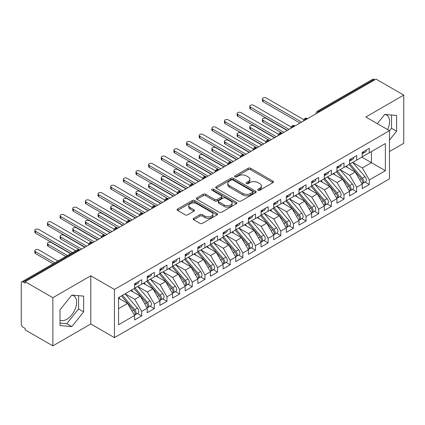 <?xml version="1.0" encoding="UTF-8"?>
<svg xmlns="http://www.w3.org/2000/svg" width="425" height="425" viewBox="0 0 425 425"><rect width="100%" height="100%" fill="white"/><g stroke="black" fill="none" stroke-linecap="round" stroke-linejoin="round"><path stroke-width="0.64" d="M258.055 190.219A1.227 0.712 0 0 0 259.792 190.219L272.983 182.607A1.753 1.015 0 0 0 273.493 181.889A1.753 1.015 0 0 0 272.983 181.172L250.638 168.273A1.753 1.015 0 0 0 248.157 168.273L234.972 175.886A1.227 0.712 0 0 0 234.611 176.391A1.227 0.712 0 0 0 234.972 176.89A1.227 0.712 0 0 0 236.709 176.89L238.414 175.902A5.615 3.241 0 0 1 246.357 175.902L248.221 176.981A5.615 3.241 0 0 1 249.863 179.27A5.615 3.241 0 0 1 248.221 181.565L246.516 182.553A1.227 0.712 0 0 0 246.155 183.053A1.227 0.712 0 0 0 246.516 183.552A1.227 0.712 0 0 0 248.253 183.552L249.958 182.569A5.615 3.241 0 0 1 257.901 182.569L259.765 183.643A5.615 3.241 0 0 1 261.407 185.938A5.615 3.241 0 0 1 259.765 188.232L258.055 189.215A1.227 0.712 0 0 0 257.699 189.715A1.227 0.712 0 0 0 258.055 190.219L258.055 189.215M60.005 320.11A13.951 8.054 120 0 0 66.773 319.303A13.951 8.054 120 0 0 75.884 307.015A13.951 8.054 120 0 0 73.743 295.837A13.951 8.054 120 0 0 71.719 295.205M384.673 114.522A13.951 8.054 -60 0 1 386.697 115.154A13.951 8.054 -60 0 1 387.584 129.577M193.673 218.291A1.753 1.015 0 0 0 193.157 219.008A1.753 1.015 0 0 0 193.673 219.725L199.941 223.343A1.753 1.015 0 0 0 202.422 223.343L217.069 214.885A1.753 1.015 0 0 0 217.579 214.168A1.753 1.015 0 0 0 217.069 213.451L194.724 200.558A1.753 1.015 0 0 0 192.243 200.558L177.597 209.01A1.753 1.015 0 0 0 177.087 209.727A1.753 1.015 0 0 0 177.597 210.444L185.167 214.816A1.753 1.015 0 0 0 187.653 214.816L193.917 211.198A1.753 1.015 0 0 0 194.432 210.481A1.753 1.015 0 0 0 193.917 209.764L190.166 207.597A4.696 2.709 0 0 1 188.79 205.679A4.696 2.709 0 0 1 191.691 203.177A4.696 2.709 0 0 1 196.807 203.761L211.512 212.256A4.696 2.709 0 0 1 212.888 214.168A4.696 2.709 0 0 1 209.987 216.676A4.696 2.709 0 0 1 204.871 216.086L202.422 214.673A1.753 1.015 0 0 0 199.941 214.673L193.673 218.291L193.673 219.725M389.459 151.544L403.75 143.294L403.75 95.11L376.056 79.124L25.171 281.706L25.171 283.167L23.147 281.998A2.683 1.551 -120 0 0 21.808 281.865A2.683 1.551 -120 0 0 21.25 283.092L21.25 323.978A2.683 1.551 -120 0 0 23.147 327.261L25.171 328.429L25.171 329.89L52.859 345.876L90.796 323.978L114.442 337.625L114.442 289.446L90.796 275.793L52.859 297.697L25.171 281.706M403.75 95.11L365.819 117.013L389.459 130.661L114.442 289.446M238.537 201.057A1.753 1.015 0 0 0 241.023 201.057L255.669 192.599A1.753 1.015 0 0 0 256.179 191.882A1.753 1.015 0 0 0 255.669 191.17L233.325 178.272A1.753 1.015 0 0 0 230.844 178.272L216.197 186.724A1.753 1.015 0 0 0 215.682 187.441A1.753 1.015 0 0 0 216.197 188.158L238.537 201.057M212.41 190.485A1.227 0.712 0 0 1 213.653 190.655L213.653 189.199L236.369 202.311A1.753 1.015 0 0 1 236.879 203.028A1.753 1.015 0 0 1 236.369 203.745L221.722 212.197A1.753 1.015 0 0 1 219.242 212.197L196.897 199.298L196.897 197.869A1.753 1.015 0 0 0 196.382 198.587A1.753 1.015 0 0 0 196.897 199.298M196.897 197.869L203.166 194.252A1.753 1.015 0 0 1 205.647 194.252L214.71 199.479A1.753 1.015 0 0 0 217.191 199.479L221.351 197.078A1.753 1.015 0 0 0 221.861 196.361A1.753 1.015 0 0 0 221.351 195.649L211.916 190.198A1.227 0.712 0 0 1 211.554 189.699A1.227 0.712 0 0 1 212.314 189.045A1.227 0.712 0 0 1 213.653 189.199M114.442 337.625L389.459 178.845L389.459 130.661M361.834 157.128L385.353 170.707L385.353 143.549L369.293 152.819L369.293 148.293L362.212 152.384L362.212 156.91L356.649 160.119L356.649 155.593L349.568 159.683L349.568 164.209L344.006 167.418L344.006 162.892L336.924 166.982L336.924 171.509L331.362 174.723L331.362 170.197L324.28 174.282L324.28 178.808L318.713 182.022L318.713 177.496L311.631 181.581L311.631 186.107L306.069 189.322L306.069 184.795L298.987 188.881L298.987 193.407L293.425 196.621L293.425 192.095L286.344 196.185L286.344 200.712L280.782 203.92L280.782 199.394L273.7 203.485L273.7 208.011L268.138 211.22L268.138 206.693L261.056 210.784L261.056 215.31L255.494 218.524L255.494 213.998L248.413 218.083L248.413 222.61L242.845 225.824L242.845 221.298L235.769 225.383L235.769 229.909L230.201 233.123L230.201 228.597L223.12 232.688L223.12 237.214L217.558 240.423L217.558 235.896L210.476 239.987L210.476 244.513L204.914 247.722L204.914 243.196L197.832 247.286L197.832 251.812L192.27 255.027L192.27 250.5L185.188 254.586L185.188 259.112L179.626 262.326L179.626 257.8L172.545 261.885L172.545 266.411L166.977 269.625L166.977 265.099L159.901 269.184L159.901 273.711L154.333 276.925L154.333 272.398L147.252 276.489L147.252 281.015L141.69 284.224L141.69 279.698L134.608 283.788L134.608 288.315L118.548 297.585L118.548 324.743L134.608 315.472L127.654 303.423L118.548 298.169M385.353 170.707L369.293 179.977L362.339 167.933L352.729 162.382M365.091 182.075L369.293 184.503L369.293 179.977M369.293 184.503L362.212 188.594L362.212 184.067L356.649 187.276L349.695 175.233L340.085 169.681L352.362 184.02L349.706 185.555A3.575 2.067 60 0 1 351.087 188.955A3.575 2.067 60 0 1 350.343 190.591A3.575 2.067 60 0 1 349.764 190.756M352.447 189.38L356.649 191.803L356.649 187.276M356.649 191.803L349.568 195.893L349.568 191.367L344.006 194.576L337.052 182.532L327.441 176.986L339.713 191.319L337.062 192.854A3.575 2.067 60 0 1 338.438 196.254A3.575 2.067 60 0 1 337.7 197.891A3.575 2.067 60 0 1 337.121 198.055M339.803 196.679L344.006 199.102L344.006 194.576M344.006 199.102L336.924 203.192L336.924 198.666L331.362 201.88L324.402 189.832L314.797 184.285M327.154 203.979L331.362 206.407L331.362 201.88M331.362 206.407L324.28 210.492L324.28 205.966L318.713 209.18L311.759 197.131L302.148 191.585M314.511 211.278L318.713 213.706L318.713 209.18M318.713 213.706L311.631 217.791L311.631 213.265L306.069 216.479L299.115 204.436L289.505 198.884M301.867 218.577L306.069 221.005L306.069 216.479M306.069 221.005L298.987 225.096L298.987 220.57L293.425 223.778L286.471 211.735L276.861 206.183M289.223 225.877L293.425 228.305L293.425 223.778M293.425 228.305L286.344 232.395L286.344 227.869L280.782 231.078L273.828 219.034L264.217 213.488M276.579 233.182L280.782 235.604L280.782 231.078M280.782 235.604L273.7 239.695L273.7 235.168L268.138 238.377L261.184 226.334L251.573 220.788M263.936 240.481L268.138 242.903L268.138 238.377M268.138 242.903L261.056 246.994L261.056 242.468L255.494 245.682L248.535 233.633L238.93 228.087M251.287 247.78L255.494 250.208L255.494 245.682M255.494 250.208L248.413 254.293L248.413 249.767L242.845 252.981L235.891 240.933L226.281 235.386M238.643 255.08L242.845 257.507L242.845 252.981M242.845 257.507L235.769 261.593L235.769 257.067L230.201 260.281L223.247 248.237L213.637 242.686M225.999 262.379L230.201 264.807L230.201 260.281M230.201 264.807L223.12 268.898L223.12 264.371L217.558 267.58L210.603 255.537L200.993 249.985M213.355 269.678L217.558 272.106L217.558 267.58M217.558 272.106L210.476 276.197L210.476 271.671L204.914 274.879L197.96 262.836L188.349 257.29M200.712 276.983L204.914 279.406L204.914 274.879M204.914 279.406L197.832 283.496L197.832 278.97L192.27 282.184L185.316 270.135L175.706 264.589M188.068 284.283L192.27 286.71L192.27 282.184M192.27 286.71L185.188 290.796L185.188 286.269L179.626 289.483L172.667 277.435L163.062 271.888M175.419 291.582L179.626 294.01L179.626 289.483M179.626 294.01L172.545 298.095L172.545 293.569L166.977 296.783L160.023 284.734L150.413 279.188M162.775 298.881L166.977 301.309L166.977 296.783M166.977 301.309L159.901 305.394L159.901 300.868L154.333 304.082L147.379 292.039L137.769 286.487M150.131 306.181L154.333 308.608L154.333 304.082M154.333 308.608L147.252 312.699L147.252 308.173L141.69 311.382L134.736 299.338L125.125 293.787M137.488 313.485L141.69 315.908L141.69 311.382M141.69 315.908L134.608 319.998L134.608 315.472M134.608 288.166L141.69 284.224M118.548 308.683L127.654 303.423M147.252 280.867L154.333 276.925M134.736 299.338L140.298 296.124L130.688 290.578M147.252 308.173L140.298 296.124M159.901 273.567L166.977 269.625M147.379 292.039L152.942 288.825L143.331 283.278M159.901 300.868L152.942 288.825M172.545 266.268L179.626 262.326M160.023 284.734L165.591 281.525L155.98 275.974M172.545 293.569L165.591 281.525M185.188 258.968L192.27 255.027M172.667 277.435L178.234 274.226L168.624 268.674M185.188 286.269L178.234 274.226M197.832 251.664L204.914 247.722M185.316 270.135L190.878 266.921L181.268 261.375M197.832 278.97L190.878 266.921M210.476 244.364L217.558 240.423M197.96 262.836L203.522 259.622L193.912 254.076M210.476 271.671L203.522 259.622M223.12 237.065L230.201 233.123M210.603 255.537L216.166 252.322L206.555 246.776M223.12 264.371L216.166 252.322M235.769 229.766L242.845 225.824M223.247 248.237L228.809 245.023L219.199 239.477M235.769 257.067L228.809 245.023M248.413 222.466L255.494 218.524M235.891 240.933L241.458 237.724L231.848 232.172M248.413 249.767L241.458 237.724M261.056 215.167L268.138 211.22M248.535 233.633L254.102 230.424L244.492 224.873M261.056 242.468L254.102 230.424M273.7 207.862L280.782 203.92M261.184 226.334L266.746 223.12L257.136 217.573M273.7 235.168L266.746 223.12M286.344 200.563L293.425 196.621M273.828 219.034L279.39 215.82L269.779 210.274M286.344 227.869L279.39 215.82M298.987 193.263L306.069 189.322M286.471 211.735L292.033 208.521L282.423 202.975M298.987 220.57L292.033 208.521M311.631 185.964L318.713 182.022M299.115 204.436L304.677 201.222L295.067 195.675M311.631 213.265L304.677 201.222M324.28 178.665L331.362 174.723M311.759 197.131L317.326 193.922L307.716 188.371M324.28 205.966L317.326 193.922M336.924 171.365L344.006 167.418M324.402 189.832L329.97 186.623L320.36 181.071M336.924 198.666L329.97 186.623M349.568 164.061L356.649 160.119M337.052 182.532L342.614 179.318L333.003 173.772M349.568 191.367L342.614 179.318M374.792 79.852L374.037 79.417L318.745 111.334L319.504 111.775M317.231 113.087A2.683 1.551 120 0 1 318.745 111.334A2.683 1.551 60 0 0 317.406 111.201L372.693 79.284A2.683 1.551 60 0 1 374.037 79.417M362.212 156.761L369.293 152.819M362.339 167.933L371.445 162.674L371.445 151.576L385.353 143.549M349.695 175.233L355.257 172.019L345.647 166.472M362.212 184.067L355.257 172.019M52.859 297.697L52.859 345.876M389.459 140.096L396.605 131.208L396.605 115.446L384.784 114.389L377.331 123.659M90.796 323.978L90.796 275.793M83.651 311.892L83.651 296.129L71.83 295.072L60.005 309.777L60.005 325.545L71.83 326.597L83.651 311.892L78.593 308.97L78.593 295.678M306.797 119.112L306.037 118.671A2.683 1.551 -120 0 0 304.698 118.538A2.683 1.551 -120 0 0 304.667 118.559L303.418 120.828A2.683 1.551 0 0 0 303.445 121.045M294.153 126.411L293.393 125.975A2.683 1.551 -120 0 0 292.055 125.843A2.683 1.551 -120 0 0 292.023 125.858L290.774 128.127A2.683 1.551 0 0 0 290.801 128.345M281.509 133.71L280.75 133.275A2.683 1.551 -120 0 0 279.406 133.142A2.683 1.551 -120 0 0 279.379 133.158L278.131 135.426A2.683 1.551 0 0 0 278.157 135.644M268.866 141.01L268.106 140.574A2.683 1.551 -120 0 0 266.762 140.441A2.683 1.551 -120 0 0 266.73 140.457L265.487 142.726A2.683 1.551 0 0 0 265.513 142.949M256.217 148.309L255.462 147.873A2.683 1.551 -120 0 0 254.118 147.741A2.683 1.551 -120 0 0 254.086 147.762L252.838 150.025A2.683 1.551 0 0 0 252.87 150.248M243.573 155.614L242.813 155.173A2.683 1.551 -120 0 0 241.474 155.04A2.683 1.551 -120 0 0 241.442 155.061L240.194 157.324A2.683 1.551 0 0 0 240.221 157.548M230.929 162.913L230.169 162.472A2.683 1.551 -120 0 0 228.831 162.339A2.683 1.551 -120 0 0 228.799 162.361L227.55 164.629A2.683 1.551 0 0 0 227.577 164.847M218.285 170.212L217.526 169.777A2.683 1.551 -120 0 0 216.187 169.644A2.683 1.551 -120 0 0 216.155 169.66L214.907 171.928A2.683 1.551 0 0 0 214.933 172.146M205.642 177.512L204.882 177.076A2.683 1.551 -120 0 0 203.538 176.943A2.683 1.551 -120 0 0 203.511 176.959L202.263 179.228A2.683 1.551 0 0 0 202.289 179.446M192.998 184.811L192.238 184.376A2.683 1.551 -120 0 0 190.894 184.243A2.683 1.551 -120 0 0 190.862 184.259L189.619 186.527A2.683 1.551 0 0 0 189.646 186.75M180.349 192.116L179.594 191.675A2.683 1.551 -120 0 0 178.25 191.542A2.683 1.551 -120 0 0 178.218 191.563L176.97 193.827A2.683 1.551 0 0 0 177.002 194.05M167.705 199.415L166.945 198.974A2.683 1.551 -120 0 0 165.607 198.842A2.683 1.551 -120 0 0 165.575 198.863L164.326 201.131A2.683 1.551 0 0 0 164.353 201.349M155.061 206.715L154.302 206.274A2.683 1.551 -120 0 0 152.963 206.141A2.683 1.551 -120 0 0 152.931 206.162L151.683 208.431A2.683 1.551 0 0 0 151.709 208.648M142.417 214.014L141.658 213.578A2.683 1.551 -120 0 0 140.319 213.446A2.683 1.551 -120 0 0 140.287 213.462L139.039 215.73A2.683 1.551 0 0 0 139.065 215.948M129.774 221.313L129.014 220.878A2.683 1.551 -120 0 0 127.675 220.745A2.683 1.551 -120 0 0 127.643 220.761L126.395 223.029A2.683 1.551 0 0 0 126.422 223.247M117.13 228.613L116.37 228.177A2.683 1.551 -120 0 0 115.026 228.044A2.683 1.551 -120 0 0 114.994 228.066L113.751 230.329A2.683 1.551 0 0 0 113.778 230.552M104.481 235.917L103.727 235.477A2.683 1.551 -120 0 0 102.382 235.344A2.683 1.551 -120 0 0 102.351 235.365L101.102 237.628A2.683 1.551 0 0 0 101.134 237.851M91.837 243.217L91.078 242.776A2.683 1.551 -120 0 0 89.739 242.643A2.683 1.551 -120 0 0 89.707 242.664L88.458 244.933A2.683 1.551 0 0 0 88.485 245.151M389.459 130.884L391.547 128.286L391.547 114.994M391.547 128.286L396.605 131.208M60.005 323.074L66.773 323.68L78.593 308.97M66.773 323.68L71.83 326.597M258.549 190.389L259.765 189.688A5.615 3.241 0 0 0 261.407 187.398L261.407 185.938M249.863 179.27L249.863 180.731A5.615 3.241 0 0 1 248.221 183.026L247.005 183.727M272.956 182.617L250.638 169.734A1.753 1.015 0 0 0 248.157 169.734L235.461 177.066M255.643 192.615L233.325 179.727A1.753 1.015 0 0 0 230.844 179.727L216.224 188.174M252.562 192.387A1.227 0.712 0 0 0 252.923 191.882A1.227 0.712 0 0 0 252.562 191.383L232.953 180.062A1.227 0.712 0 0 0 231.216 180.062L229.415 181.098A5.615 3.241 0 0 0 227.773 183.393A5.615 3.241 0 0 0 229.415 185.688L242.818 193.423A5.615 3.241 0 0 0 250.766 193.423L252.562 192.387L252.562 193.848A1.227 0.712 0 0 0 252.923 193.343L252.923 191.882M227.773 183.393L227.773 184.854A5.615 3.241 0 0 0 229.415 187.149L229.415 185.688M252.562 193.848L250.766 194.884A5.615 3.241 0 0 1 242.818 194.884L229.415 187.149M196.924 199.314L203.166 195.707L203.166 194.252M221.861 196.361L221.861 197.822A1.753 1.015 0 0 1 221.351 198.539L217.191 200.94A1.753 1.015 0 0 1 214.71 200.94L205.647 195.707A1.753 1.015 0 0 0 203.166 195.707M213.653 190.655L236.343 203.756M224.113 204.908A4.696 2.709 0 0 0 229.229 205.498A4.696 2.709 0 0 0 232.124 202.991A4.696 2.709 0 0 0 230.748 201.073L225.569 198.082A1.753 1.015 0 0 0 223.088 198.082L218.928 200.483A1.753 1.015 0 0 0 218.413 201.2A1.753 1.015 0 0 0 218.928 201.917L224.113 204.908L224.113 206.369A4.696 2.709 0 0 0 229.229 206.954A4.696 2.709 0 0 0 232.124 204.452L232.124 202.991M218.413 201.2L218.413 202.661A1.753 1.015 0 0 0 218.928 203.378L218.928 201.917M224.113 206.369L218.928 203.378M212.888 214.168L212.888 215.629A4.696 2.709 0 0 1 209.987 218.137A4.696 2.709 0 0 1 204.871 217.547L202.422 216.134A1.753 1.015 0 0 0 199.941 216.134L193.694 219.736M188.79 205.679L188.79 207.14A4.696 2.709 0 0 0 190.166 209.058L190.166 207.597M193.917 209.764L193.917 211.198L190.166 209.058M217.042 214.901L194.724 202.013A1.753 1.015 0 0 0 192.243 202.013L177.623 210.455M350.057 163.928L362.35 178.256A3.575 2.067 60 0 1 363.731 181.656A3.575 2.067 60 0 1 362.987 183.292L365.643 181.757A3.575 2.067 -120 0 0 366.387 180.12A3.575 2.067 -120 0 0 365.006 176.72L352.713 162.393M362.987 183.292A3.575 2.067 60 0 1 362.408 183.457M349.047 164.512L361.335 178.84A3.575 2.067 60 0 1 362.716 182.235A3.575 2.067 60 0 1 362.068 183.818M263.08 120.259L263.08 122.161A2.237 1.291 180 0 1 262.422 121.247L262.422 119.351A2.237 1.291 0 0 0 263.08 120.259L283.942 132.308M287.103 130.48L266.241 118.437A2.237 1.291 0 0 0 263.803 118.155A2.237 1.291 0 0 0 262.422 119.351M347.847 167.742L346.391 166.042M263.08 122.161L282.088 133.142A2.683 1.551 120 0 0 280.75 133.275A2.683 1.551 120 0 0 279.294 134.991M362.212 153.77A3.575 2.067 -120 0 0 362.716 152.309A3.575 2.067 -120 0 0 362.711 152.092M362.408 153.531A3.575 2.067 -120 0 0 362.987 153.367A3.575 2.067 -120 0 0 363.731 151.73A3.575 2.067 -120 0 0 363.72 151.507M366.377 149.977A3.575 2.067 60 0 1 366.387 150.195A3.575 2.067 60 0 1 365.643 151.831L362.987 153.367M303.705 119.622L266.241 97.994A2.237 1.291 -0 0 0 263.803 97.713A2.237 1.291 -0 0 0 262.422 98.908A2.237 1.291 -0 0 0 263.08 99.822L263.08 101.718A2.237 1.291 180 0 1 262.422 100.805L262.422 98.908M300.002 123.032L263.08 101.718M301.644 122.087L263.08 99.822M350.343 190.591L353 189.056A3.575 2.067 -120 0 0 353.738 187.42A3.575 2.067 -120 0 0 352.362 184.02M336.403 171.812L348.691 186.139A3.575 2.067 60 0 1 350.072 189.539A3.575 2.067 60 0 1 349.424 191.117M250.431 127.558L250.431 129.46A2.237 1.291 180 0 1 249.778 128.547L249.778 126.65A2.237 1.291 0 0 0 250.431 127.558L271.299 139.607M274.46 137.78L253.597 125.736A2.237 1.291 0 0 0 251.159 125.455A2.237 1.291 0 0 0 249.778 126.65M335.203 175.042L333.747 173.342M250.431 129.46L269.652 140.553M337.413 171.227L349.706 185.555M337.7 197.891L340.356 196.361A3.575 2.067 -120 0 0 341.094 194.719A3.575 2.067 -120 0 0 339.713 191.319M323.754 179.111L336.047 193.439A3.575 2.067 60 0 1 337.429 196.839A3.575 2.067 60 0 1 336.781 198.417M237.788 134.863L237.788 136.76A2.237 1.291 180 0 1 237.134 135.846L237.134 133.949A2.237 1.291 0 0 0 237.788 134.863L258.655 146.907M261.816 145.079L240.948 133.036A2.237 1.291 0 0 0 238.515 132.754A2.237 1.291 0 0 0 237.134 133.949M322.559 182.341L321.103 180.641M237.788 136.76L257.008 147.857M324.769 178.527L337.062 192.854M312.125 185.826L324.413 200.154A3.575 2.067 60 0 1 325.794 203.554A3.575 2.067 60 0 1 325.056 205.19L327.712 203.66A3.575 2.067 -120 0 0 328.451 202.024A3.575 2.067 -120 0 0 327.069 198.624L314.776 184.296M325.056 205.19A3.575 2.067 60 0 1 324.477 205.355M311.111 186.41L323.404 200.738A3.575 2.067 60 0 1 324.785 204.138A3.575 2.067 60 0 1 324.137 205.716M225.144 142.163L225.144 144.059A2.237 1.291 180 0 1 224.49 143.145L224.49 141.249A2.237 1.291 0 0 0 225.144 142.163L246.006 154.206M249.167 152.384L228.305 140.335A2.237 1.291 0 0 0 225.872 140.059A2.237 1.291 0 0 0 224.49 141.249M309.915 189.64L308.454 187.946M225.144 144.059L244.364 155.157M299.476 193.125L311.769 207.453A3.575 2.067 60 0 1 313.151 210.853A3.575 2.067 60 0 1 312.412 212.489L315.068 210.959A3.575 2.067 -120 0 0 315.807 209.323A3.575 2.067 -120 0 0 314.426 205.923L302.132 191.595M312.412 212.489A3.575 2.067 60 0 1 311.833 212.659M298.467 193.71L310.76 208.038A3.575 2.067 60 0 1 312.141 211.438A3.575 2.067 60 0 1 311.488 213.015M212.5 149.462L212.5 151.358A2.237 1.291 180 0 1 211.847 150.45L211.847 148.548A2.237 1.291 0 0 0 212.5 149.462L233.362 161.505M236.523 159.683L215.661 147.634A2.237 1.291 0 0 0 213.228 147.358A2.237 1.291 0 0 0 211.847 148.548M297.272 196.945L295.811 195.245M212.5 151.358L231.721 162.456M349.568 161.07A3.575 2.067 -120 0 0 350.072 159.614A3.575 2.067 -120 0 0 350.067 159.396M349.764 160.831A3.575 2.067 -120 0 0 350.343 160.666A3.575 2.067 -120 0 0 351.087 159.03A3.575 2.067 -120 0 0 351.077 158.812M353.733 157.277A3.575 2.067 60 0 1 353.738 157.494A3.575 2.067 60 0 1 353 159.131L350.343 160.666M291.056 126.926L253.597 105.294A2.237 1.291 -0 0 0 251.159 105.017A2.237 1.291 -0 0 0 249.778 106.207A2.237 1.291 -0 0 0 250.431 107.121L250.431 109.018A2.237 1.291 180 0 1 249.778 108.104L249.778 106.207M287.358 130.337L250.431 109.018M289 129.386L250.431 107.121M336.924 168.374A3.575 2.067 -120 0 0 337.429 166.913A3.575 2.067 -120 0 0 337.423 166.696M337.121 168.13A3.575 2.067 -120 0 0 337.7 167.965A3.575 2.067 -120 0 0 338.438 166.329A3.575 2.067 -120 0 0 338.433 166.111M341.089 164.576A3.575 2.067 60 0 1 341.094 164.794A3.575 2.067 60 0 1 340.356 166.435L337.7 167.965M278.412 134.226L240.948 112.593A2.237 1.291 -0 0 0 238.515 112.317A2.237 1.291 -0 0 0 237.134 113.507A2.237 1.291 -0 0 0 237.788 114.421L237.788 116.317A2.237 1.291 180 0 1 237.134 115.403L237.134 113.507M274.709 137.636L237.788 116.317M276.356 136.685L237.788 114.421M324.28 175.674A3.575 2.067 -120 0 0 324.785 174.213A3.575 2.067 -120 0 0 324.78 173.995M324.477 175.429A3.575 2.067 -120 0 0 325.056 175.265A3.575 2.067 -120 0 0 325.794 173.628A3.575 2.067 -120 0 0 325.789 173.411M328.445 171.875A3.575 2.067 60 0 1 328.451 172.093A3.575 2.067 60 0 1 327.712 173.735L325.056 175.265M265.768 141.525L228.305 119.898A2.237 1.291 -0 0 0 225.872 119.616A2.237 1.291 -0 0 0 224.49 120.806A2.237 1.291 -0 0 0 225.144 121.72L225.144 123.617A2.237 1.291 180 0 1 224.49 122.708L224.49 120.806M262.066 144.936L225.144 123.617M263.712 143.985L225.144 121.72M311.631 182.973A3.575 2.067 -120 0 0 312.141 181.512A3.575 2.067 -120 0 0 312.131 181.294M311.833 182.734A3.575 2.067 -120 0 0 312.412 182.564A3.575 2.067 -120 0 0 313.151 180.928A3.575 2.067 -120 0 0 313.145 180.71M315.802 179.18A3.575 2.067 60 0 1 315.807 179.398A3.575 2.067 60 0 1 315.068 181.034L312.412 182.564M253.125 148.824L215.661 127.197A2.237 1.291 -0 0 0 213.228 126.916A2.237 1.291 -0 0 0 211.847 128.106A2.237 1.291 -0 0 0 212.5 129.019L212.5 130.921A2.237 1.291 180 0 1 211.847 130.007L211.847 128.106M249.422 152.235L212.5 130.921M251.063 151.284L212.5 129.019M286.832 200.425L299.126 214.758A3.575 2.067 60 0 1 300.507 218.153A3.575 2.067 60 0 1 299.768 219.794L302.419 218.259A3.575 2.067 -120 0 0 303.163 216.623A3.575 2.067 -120 0 0 301.782 213.222L289.489 198.895M299.768 219.794A3.575 2.067 60 0 1 299.189 219.959M285.823 201.009L298.116 215.342A3.575 2.067 60 0 1 299.498 218.737A3.575 2.067 60 0 1 298.844 220.32M199.856 156.761L199.856 158.658A2.237 1.291 180 0 1 199.203 157.749L199.203 155.847A2.237 1.291 0 0 0 199.856 156.761L220.718 168.81M223.879 166.982L203.017 154.939A2.237 1.291 0 0 0 200.579 154.657A2.237 1.291 0 0 0 199.203 155.847M284.623 204.244L283.167 202.544M199.856 158.658L219.077 169.756M298.987 190.273A3.575 2.067 -120 0 0 299.498 188.812A3.575 2.067 -120 0 0 299.487 188.594M299.189 190.033A3.575 2.067 -120 0 0 299.768 189.869A3.575 2.067 -120 0 0 300.507 188.227A3.575 2.067 -120 0 0 300.502 188.009M303.158 186.479A3.575 2.067 60 0 1 303.163 186.697A3.575 2.067 60 0 1 302.419 188.333L299.768 189.869M240.481 156.124L203.017 134.497A2.237 1.291 -0 0 0 200.579 134.215A2.237 1.291 -0 0 0 199.203 135.41A2.237 1.291 -0 0 0 199.856 136.319L199.856 138.221A2.237 1.291 180 0 1 199.203 137.307L199.203 135.41M236.778 159.534L199.856 138.221M238.42 158.589L199.856 136.319M274.189 207.729L286.482 222.057A3.575 2.067 60 0 1 287.863 225.457A3.575 2.067 60 0 1 287.119 227.093L289.776 225.558A3.575 2.067 -120 0 0 290.519 223.922A3.575 2.067 -120 0 0 289.138 220.522L276.845 206.194M287.119 227.093A3.575 2.067 60 0 1 286.54 227.258M273.179 208.314L285.467 222.642A3.575 2.067 60 0 1 286.848 226.042A3.575 2.067 60 0 1 286.2 227.619M187.212 164.061L187.212 165.962A2.237 1.291 180 0 1 186.554 165.049L186.554 163.152A2.237 1.291 0 0 0 187.212 164.061L208.075 176.109M211.236 174.282L190.373 162.238A2.237 1.291 0 0 0 187.935 161.957A2.237 1.291 0 0 0 186.554 163.152M271.979 211.544L270.523 209.844M187.212 165.962L206.221 176.943A2.683 1.551 120 0 0 204.882 177.076A2.683 1.551 120 0 0 203.426 178.792M261.545 215.029L273.838 229.357A3.575 2.067 60 0 1 275.219 232.757A3.575 2.067 60 0 1 274.476 234.393L277.132 232.857A3.575 2.067 -120 0 0 277.87 231.221A3.575 2.067 -120 0 0 276.494 227.821L264.201 213.493M274.476 234.393A3.575 2.067 60 0 1 273.897 234.558M260.536 215.613L272.823 229.941A3.575 2.067 60 0 1 274.205 233.341A3.575 2.067 60 0 1 273.557 234.919M174.569 171.365L174.569 173.262A2.237 1.291 180 0 1 173.91 172.348L173.91 170.452A2.237 1.291 0 0 0 174.569 171.365L195.431 183.409M198.592 181.581L177.73 169.538A2.237 1.291 0 0 0 175.291 169.256A2.237 1.291 0 0 0 173.91 170.452M259.335 218.843L257.879 217.143M174.569 173.262L193.577 184.243A2.683 1.551 120 0 0 192.238 184.376A2.683 1.551 120 0 0 190.782 186.092M248.901 222.328L261.194 236.656A3.575 2.067 60 0 1 262.57 240.056A3.575 2.067 60 0 1 261.832 241.692L264.488 240.162A3.575 2.067 -120 0 0 265.227 238.521A3.575 2.067 -120 0 0 263.845 235.126L251.558 220.793M261.832 241.692A3.575 2.067 60 0 1 261.253 241.857M247.887 222.913L260.18 237.24A3.575 2.067 60 0 1 261.561 240.64A3.575 2.067 60 0 1 260.913 242.218M161.92 178.665L161.92 180.561A2.237 1.291 180 0 1 161.266 179.648L161.266 177.751A2.237 1.291 0 0 0 161.92 178.665L182.787 190.708M185.948 188.886L165.081 176.837A2.237 1.291 0 0 0 162.648 176.561A2.237 1.291 0 0 0 161.266 177.751M246.691 226.143L245.236 224.448M161.92 180.561L180.933 191.542A2.683 1.551 120 0 0 179.594 191.675A2.683 1.551 120 0 0 178.139 193.391M286.344 197.572A3.575 2.067 -120 0 0 286.848 196.116A3.575 2.067 -120 0 0 286.843 195.893M286.54 197.333A3.575 2.067 -120 0 0 287.119 197.168A3.575 2.067 -120 0 0 287.863 195.532A3.575 2.067 -120 0 0 287.858 195.314M290.509 193.779A3.575 2.067 60 0 1 290.519 193.997A3.575 2.067 60 0 1 289.776 195.633L287.119 197.168M227.837 163.423L190.373 141.796A2.237 1.291 -0 0 0 187.935 141.514A2.237 1.291 -0 0 0 186.554 142.71A2.237 1.291 -0 0 0 187.212 143.623L187.212 145.52A2.237 1.291 180 0 1 186.554 144.606L186.554 142.71M224.134 166.834L187.212 145.52M225.776 165.888L187.212 143.623M273.7 204.877A3.575 2.067 -120 0 0 274.205 203.416A3.575 2.067 -120 0 0 274.199 203.198M273.897 204.632A3.575 2.067 -120 0 0 274.476 204.468A3.575 2.067 -120 0 0 275.219 202.831A3.575 2.067 -120 0 0 275.209 202.613M277.865 201.078A3.575 2.067 60 0 1 277.87 201.296A3.575 2.067 60 0 1 277.132 202.932L274.476 204.468M215.188 170.728L177.73 149.095A2.237 1.291 -0 0 0 175.291 148.819A2.237 1.291 -0 0 0 173.91 150.009A2.237 1.291 -0 0 0 174.569 150.923L174.569 152.819A2.237 1.291 180 0 1 173.91 151.906L173.91 150.009M211.491 174.138L174.569 152.819M213.132 173.188L174.569 150.923M261.056 212.176A3.575 2.067 -120 0 0 261.561 210.715A3.575 2.067 -120 0 0 261.556 210.497M261.253 211.932A3.575 2.067 -120 0 0 261.832 211.767A3.575 2.067 -120 0 0 262.57 210.131A3.575 2.067 -120 0 0 262.565 209.913M265.221 208.377A3.575 2.067 60 0 1 265.227 208.595A3.575 2.067 60 0 1 264.488 210.237L261.832 211.767M202.544 178.027L165.081 156.395A2.237 1.291 -0 0 0 162.648 156.118A2.237 1.291 -0 0 0 161.266 157.308A2.237 1.291 -0 0 0 161.92 158.222L161.92 160.119A2.237 1.291 180 0 1 161.266 159.205L161.266 157.308M198.842 181.438L161.92 160.119M200.488 180.487L161.92 158.222M236.258 229.627L248.545 243.955A3.575 2.067 60 0 1 249.927 247.355A3.575 2.067 60 0 1 249.188 248.992L251.844 247.462A3.575 2.067 -120 0 0 252.583 245.825A3.575 2.067 -120 0 0 251.202 242.425L238.908 228.097M249.188 248.992A3.575 2.067 60 0 1 248.609 249.156M235.243 230.212L247.536 244.54A3.575 2.067 60 0 1 248.917 247.94A3.575 2.067 60 0 1 248.269 249.518M149.276 185.964L149.276 187.861A2.237 1.291 180 0 1 148.623 186.947L148.623 185.05A2.237 1.291 0 0 0 149.276 185.964L170.138 198.008M173.299 196.185L152.437 184.137A2.237 1.291 0 0 0 150.004 183.86A2.237 1.291 0 0 0 148.623 185.05M234.048 233.442L232.587 231.747M149.276 187.861L168.289 198.842A2.683 1.551 120 0 0 166.945 198.974A2.683 1.551 120 0 0 165.495 200.69M248.413 219.475A3.575 2.067 -120 0 0 248.917 218.014A3.575 2.067 -120 0 0 248.912 217.797M248.609 219.231A3.575 2.067 -120 0 0 249.188 219.066A3.575 2.067 -120 0 0 249.927 217.43A3.575 2.067 -120 0 0 249.921 217.212M252.577 215.677A3.575 2.067 60 0 1 252.583 215.9A3.575 2.067 60 0 1 251.844 217.536L249.188 219.066M189.901 185.327L152.437 163.699A2.237 1.291 -0 0 0 150.004 163.418A2.237 1.291 -0 0 0 148.623 164.608A2.237 1.291 -0 0 0 149.276 165.522L149.276 167.418A2.237 1.291 180 0 1 148.623 166.51L148.623 164.608M186.198 188.737L149.276 167.418M187.845 187.786L149.276 165.522M223.608 236.927L235.902 251.255A3.575 2.067 60 0 1 237.283 254.655A3.575 2.067 60 0 1 236.544 256.291L239.201 254.761A3.575 2.067 -120 0 0 239.939 253.125A3.575 2.067 -120 0 0 238.558 249.725L226.265 235.397M236.544 256.291A3.575 2.067 60 0 1 235.965 256.461M222.599 237.511L234.892 251.839A3.575 2.067 60 0 1 236.273 255.239A3.575 2.067 60 0 1 235.62 256.817M136.632 193.263L136.632 195.16A2.237 1.291 180 0 1 135.979 194.252L135.979 192.35A2.237 1.291 0 0 0 136.632 193.263L157.494 205.307M160.655 203.485L139.793 191.441A2.237 1.291 0 0 0 137.36 191.16A2.237 1.291 0 0 0 135.979 192.35M221.404 240.747L219.943 239.047M136.632 195.16L155.646 206.141A2.683 1.551 120 0 0 154.302 206.274A2.683 1.551 120 0 0 152.846 207.99M235.769 226.775A3.575 2.067 -120 0 0 236.273 225.314A3.575 2.067 -120 0 0 236.263 225.096M235.965 226.536A3.575 2.067 -120 0 0 236.544 226.366A3.575 2.067 -120 0 0 237.283 224.729A3.575 2.067 -120 0 0 237.278 224.512M239.934 222.982A3.575 2.067 60 0 1 239.939 223.199A3.575 2.067 60 0 1 239.201 224.836L236.544 226.366M177.257 192.626L139.793 170.999A2.237 1.291 -0 0 0 137.36 170.717A2.237 1.291 -0 0 0 135.979 171.913A2.237 1.291 -0 0 0 136.632 172.821L136.632 174.723A2.237 1.291 180 0 1 135.979 173.809L135.979 171.913M173.554 196.037L136.632 174.723M175.196 195.091L136.632 172.821M210.965 244.232L223.258 258.559A3.575 2.067 60 0 1 224.639 261.954A3.575 2.067 60 0 1 223.901 263.596L226.552 262.06A3.575 2.067 -120 0 0 227.295 260.424A3.575 2.067 -120 0 0 225.914 257.024L213.621 242.696M223.901 263.596A3.575 2.067 60 0 1 223.322 263.76M209.955 244.811L222.248 259.144A3.575 2.067 60 0 1 223.63 262.538A3.575 2.067 60 0 1 222.976 264.122M123.988 200.563L123.988 202.465A2.237 1.291 180 0 1 123.335 201.551L123.335 199.649A2.237 1.291 0 0 0 123.988 200.563L144.851 212.612M148.012 210.784L127.149 198.741A2.237 1.291 0 0 0 124.711 198.459A2.237 1.291 0 0 0 123.335 199.649M208.755 248.046L207.299 246.346M123.988 202.465L143.002 213.446A2.683 1.551 120 0 0 141.658 213.578A2.683 1.551 120 0 0 140.202 215.294M223.12 234.074A3.575 2.067 -120 0 0 223.63 232.613A3.575 2.067 -120 0 0 223.619 232.395M223.322 233.835A3.575 2.067 -120 0 0 223.901 233.67A3.575 2.067 -120 0 0 224.639 232.029A3.575 2.067 -120 0 0 224.634 231.811M227.29 230.281A3.575 2.067 60 0 1 227.295 230.499A3.575 2.067 60 0 1 226.552 232.135L223.901 233.67M164.613 199.925L127.149 178.298A2.237 1.291 -0 0 0 124.711 178.017A2.237 1.291 -0 0 0 123.335 179.212A2.237 1.291 -0 0 0 123.988 180.12L123.988 182.022A2.237 1.291 180 0 1 123.335 181.108L123.335 179.212M160.91 203.336L123.988 182.022M162.552 202.39L123.988 180.12M198.321 251.531L210.614 265.859A3.575 2.067 60 0 1 211.995 269.259A3.575 2.067 60 0 1 211.252 270.895L213.908 269.36A3.575 2.067 -120 0 0 214.652 267.723A3.575 2.067 -120 0 0 213.27 264.323L200.977 249.996M211.252 270.895A3.575 2.067 60 0 1 210.673 271.06M197.312 252.115L209.599 266.443A3.575 2.067 60 0 1 210.981 269.843A3.575 2.067 60 0 1 210.333 271.421M111.345 207.862L111.345 209.764A2.237 1.291 180 0 1 110.686 208.85L110.686 206.954A2.237 1.291 0 0 0 111.345 207.862L132.207 219.911M135.368 218.083L114.506 206.04A2.237 1.291 0 0 0 112.067 205.758A2.237 1.291 0 0 0 110.686 206.954M196.111 255.345L194.655 253.645M111.345 209.764L130.353 220.745A2.683 1.551 120 0 0 129.014 220.878A2.683 1.551 120 0 0 127.558 222.594M210.476 241.373A3.575 2.067 -120 0 0 210.981 239.918A3.575 2.067 -120 0 0 210.975 239.695M210.673 241.134A3.575 2.067 -120 0 0 211.252 240.97A3.575 2.067 -120 0 0 211.995 239.333A3.575 2.067 -120 0 0 211.99 239.116M214.641 237.58A3.575 2.067 60 0 1 214.652 237.798A3.575 2.067 60 0 1 213.908 239.434L211.252 240.97M151.969 207.225L114.506 185.597A2.237 1.291 -0 0 0 112.067 185.316A2.237 1.291 -0 0 0 110.686 186.511A2.237 1.291 -0 0 0 111.345 187.425L111.345 189.322A2.237 1.291 180 0 1 110.686 188.408L110.686 186.511M148.267 210.641L111.345 189.322M149.908 209.69L111.345 187.425M185.677 258.83L197.97 273.158A3.575 2.067 60 0 1 199.352 276.558A3.575 2.067 60 0 1 198.608 278.194L201.264 276.659A3.575 2.067 -120 0 0 202.002 275.023A3.575 2.067 -120 0 0 200.627 271.623L188.333 257.295M198.608 278.194A3.575 2.067 60 0 1 198.029 278.359M184.668 259.415L196.956 273.743A3.575 2.067 60 0 1 198.337 277.142A3.575 2.067 60 0 1 197.689 278.72M98.701 215.167L98.701 217.063A2.237 1.291 180 0 1 98.042 216.15L98.042 214.253A2.237 1.291 0 0 0 98.701 215.167L119.563 227.21M122.724 225.383L101.862 213.339A2.237 1.291 0 0 0 99.423 213.058A2.237 1.291 0 0 0 98.042 214.253M183.467 262.645L182.012 260.945M98.701 217.063L117.709 228.044A2.683 1.551 120 0 0 116.37 228.177A2.683 1.551 120 0 0 114.915 229.893M197.832 248.678A3.575 2.067 -120 0 0 198.337 247.217A3.575 2.067 -120 0 0 198.332 246.999M198.029 248.434A3.575 2.067 -120 0 0 198.608 248.269A3.575 2.067 -120 0 0 199.352 246.633A3.575 2.067 -120 0 0 199.341 246.415M201.997 244.88A3.575 2.067 60 0 1 202.002 245.097A3.575 2.067 60 0 1 201.264 246.734L198.608 248.269M139.32 214.529L101.862 192.897A2.237 1.291 -0 0 0 99.423 192.621A2.237 1.291 -0 0 0 98.042 193.811A2.237 1.291 -0 0 0 98.701 194.724L98.701 196.621A2.237 1.291 180 0 1 98.042 195.707L98.042 193.811M135.623 217.94L98.701 196.621M137.264 216.989L98.701 194.724M173.033 266.13L185.327 280.457A3.575 2.067 60 0 1 186.702 283.858A3.575 2.067 60 0 1 185.964 285.494L188.62 283.964A3.575 2.067 -120 0 0 189.359 282.322A3.575 2.067 -120 0 0 187.977 278.928L175.69 264.594M185.964 285.494A3.575 2.067 60 0 1 185.385 285.658M172.019 266.714L184.312 281.042A3.575 2.067 60 0 1 185.693 284.442A3.575 2.067 60 0 1 185.045 286.02M86.052 222.466L86.052 224.363A2.237 1.291 180 0 1 85.398 223.449L85.398 221.553A2.237 1.291 0 0 0 86.052 222.466L106.919 234.51M110.08 232.688L89.213 220.639A2.237 1.291 0 0 0 86.78 220.363A2.237 1.291 0 0 0 85.398 221.553M170.823 269.944L169.368 268.249M86.052 224.363L105.065 235.344A2.683 1.551 120 0 0 103.727 235.477A2.683 1.551 120 0 0 102.271 237.192M185.188 255.977A3.575 2.067 -120 0 0 185.693 254.517A3.575 2.067 -120 0 0 185.688 254.299M185.385 255.733A3.575 2.067 -120 0 0 185.964 255.568A3.575 2.067 -120 0 0 186.702 253.932A3.575 2.067 -120 0 0 186.697 253.714M189.353 252.179A3.575 2.067 60 0 1 189.359 252.397A3.575 2.067 60 0 1 188.62 254.038L185.964 255.568M126.677 221.829L89.213 200.196A2.237 1.291 -0 0 0 86.78 199.92A2.237 1.291 -0 0 0 85.398 201.11A2.237 1.291 -0 0 0 86.052 202.024L86.052 203.92A2.237 1.291 180 0 1 85.398 203.012L85.398 201.11M122.974 225.239L86.052 203.92M124.621 224.288L86.052 202.024M160.39 273.429L172.678 287.757A3.575 2.067 60 0 1 174.059 291.157A3.575 2.067 60 0 1 173.32 292.793L175.977 291.263A3.575 2.067 -120 0 0 176.715 289.627A3.575 2.067 -120 0 0 175.334 286.227L163.041 271.899M173.32 292.793A3.575 2.067 60 0 1 172.741 292.963M159.375 274.013L171.668 288.341A3.575 2.067 60 0 1 173.049 291.741A3.575 2.067 60 0 1 172.401 293.319M73.408 229.766L73.408 231.662A2.237 1.291 180 0 1 72.755 230.748L72.755 228.852A2.237 1.291 0 0 0 73.408 229.766L94.27 241.809M97.431 239.987L76.569 227.938A2.237 1.291 0 0 0 74.136 227.662A2.237 1.291 0 0 0 72.755 228.852M158.18 277.249L156.719 275.549M73.408 231.662L92.422 242.643A2.683 1.551 120 0 0 91.078 242.776A2.683 1.551 120 0 0 89.627 244.492M172.545 263.277A3.575 2.067 -120 0 0 173.049 261.816A3.575 2.067 -120 0 0 173.044 261.598M172.741 263.038A3.575 2.067 -120 0 0 173.32 262.868A3.575 2.067 -120 0 0 174.059 261.232A3.575 2.067 -120 0 0 174.053 261.014M176.71 259.484A3.575 2.067 60 0 1 176.715 259.702A3.575 2.067 60 0 1 175.977 261.338L173.32 262.868M114.033 229.128L76.569 207.501A2.237 1.291 -0 0 0 74.136 207.219A2.237 1.291 -0 0 0 72.755 208.409A2.237 1.291 -0 0 0 73.408 209.323L73.408 211.22A2.237 1.291 180 0 1 72.755 210.311L72.755 208.409M110.33 232.539L73.408 211.22M111.977 231.588L73.408 209.323M147.741 280.728L160.034 295.062A3.575 2.067 60 0 1 161.415 298.456A3.575 2.067 60 0 1 160.677 300.098L163.333 298.562A3.575 2.067 -120 0 0 164.071 296.926A3.575 2.067 -120 0 0 162.69 293.526L150.397 279.198M160.677 300.098A3.575 2.067 60 0 1 160.097 300.263M146.731 281.313L159.024 295.641A3.575 2.067 60 0 1 160.406 299.041A3.575 2.067 60 0 1 159.752 300.624M60.764 237.065L60.764 238.962A2.237 1.291 180 0 1 60.111 238.053L60.111 236.151A2.237 1.291 0 0 0 60.764 237.065L81.627 249.108M84.787 247.286L63.925 235.243A2.237 1.291 0 0 0 61.492 234.961A2.237 1.291 0 0 0 60.111 236.151M145.536 284.548L144.075 282.848M60.764 238.962L79.778 249.948A2.683 1.551 120 0 0 78.434 250.081L23.147 281.998M159.901 270.576A3.575 2.067 -120 0 0 160.406 269.115A3.575 2.067 -120 0 0 160.395 268.898M160.097 270.337A3.575 2.067 -120 0 0 160.677 270.173A3.575 2.067 -120 0 0 161.415 268.531A3.575 2.067 -120 0 0 161.41 268.313M164.066 266.783A3.575 2.067 60 0 1 164.071 267.001A3.575 2.067 60 0 1 163.333 268.637L160.677 270.173M101.389 236.428L63.925 214.8A2.237 1.291 -0 0 0 61.492 214.519A2.237 1.291 -0 0 0 60.111 215.714A2.237 1.291 -0 0 0 60.764 216.623L60.764 218.524A2.237 1.291 180 0 1 60.111 217.611L60.111 215.714M97.686 239.838L60.764 218.524M99.328 238.893L60.764 216.623M135.097 288.033L147.39 302.361A3.575 2.067 60 0 1 148.771 305.761A3.575 2.067 60 0 1 148.033 307.397L150.684 305.862A3.575 2.067 -120 0 0 151.428 304.226A3.575 2.067 -120 0 0 150.046 300.826L137.753 286.498M148.033 307.397A3.575 2.067 60 0 1 147.454 307.562M134.088 288.618L146.381 302.945A3.575 2.067 60 0 1 147.762 306.34A3.575 2.067 60 0 1 147.108 307.923M48.121 244.364L48.121 246.266A2.237 1.291 180 0 1 47.467 245.352L47.467 243.456A2.237 1.291 0 0 0 48.121 244.364L67.437 255.521M70.598 253.693L51.282 242.542A2.237 1.291 0 0 0 48.843 242.261A2.237 1.291 0 0 0 47.467 243.456M132.887 291.848L131.431 290.147M48.121 246.266L65.795 256.466M147.252 277.876A3.575 2.067 -120 0 0 147.762 276.415A3.575 2.067 -120 0 0 147.751 276.197M147.454 277.637A3.575 2.067 -120 0 0 148.033 277.472A3.575 2.067 -120 0 0 148.771 275.836A3.575 2.067 -120 0 0 148.766 275.612M151.422 274.082A3.575 2.067 60 0 1 151.428 274.3A3.575 2.067 60 0 1 150.684 275.937L148.033 277.472M88.745 243.727L51.282 222.1A2.237 1.291 -0 0 0 48.843 221.818A2.237 1.291 -0 0 0 47.467 223.013A2.237 1.291 -0 0 0 48.121 223.927L48.121 225.824A2.237 1.291 180 0 1 47.467 224.91L47.467 223.013M85.043 247.137L48.121 225.824M86.684 246.192L48.121 223.927M122.453 295.332L134.746 309.66A3.575 2.067 60 0 1 136.127 313.06A3.575 2.067 60 0 1 135.384 314.697L138.04 313.161A3.575 2.067 -120 0 0 138.784 311.525A3.575 2.067 -120 0 0 137.403 308.125L125.109 293.797M135.384 314.697A3.575 2.067 60 0 1 134.805 314.861M121.444 295.917L133.732 310.245A3.575 2.067 60 0 1 135.113 313.645A3.575 2.067 60 0 1 134.465 315.223M35.477 251.664L35.477 253.566A2.237 1.291 180 0 1 34.818 252.652L34.818 250.755A2.237 1.291 0 0 0 35.477 251.664L54.793 262.82M57.954 260.993L38.638 249.842A2.237 1.291 0 0 0 36.199 249.56A2.237 1.291 0 0 0 34.818 250.755M120.243 299.147L118.787 297.447M35.477 253.566L53.152 263.771M134.608 285.175A3.575 2.067 -120 0 0 135.113 283.719A3.575 2.067 -120 0 0 135.107 283.502M134.805 284.936A3.575 2.067 -120 0 0 135.384 284.771A3.575 2.067 -120 0 0 136.127 283.135A3.575 2.067 -120 0 0 136.122 282.917M138.773 281.382A3.575 2.067 60 0 1 138.784 281.6A3.575 2.067 60 0 1 138.04 283.236L135.384 284.771M75.661 250.777L38.638 229.399A2.237 1.291 -0 0 0 36.199 229.123A2.237 1.291 -0 0 0 34.818 230.313A2.237 1.291 -0 0 0 35.477 231.227L35.477 233.123A2.237 1.291 180 0 1 34.818 232.209L34.818 230.313M70.853 253.55L35.477 233.123M72.494 252.599L35.477 231.227M79.193 250.516L78.434 250.081A2.683 1.551 -120 0 0 77.095 249.948L21.808 281.865M307.583 118.655L307.381 118.538A2.683 1.551 120 0 0 306.037 118.671A2.683 1.551 120 0 0 304.582 120.387M294.939 125.959L294.737 125.843A2.683 1.551 120 0 0 293.393 125.975A2.683 1.551 120 0 0 291.938 127.691M269.647 140.558L269.445 140.441A2.683 1.551 120 0 0 268.106 140.574A2.683 1.551 120 0 0 266.65 142.29M257.003 147.857L256.801 147.741A2.683 1.551 120 0 0 255.462 147.873A2.683 1.551 120 0 0 254.007 149.589M244.359 155.157L244.157 155.04A2.683 1.551 120 0 0 242.813 155.173A2.683 1.551 120 0 0 241.363 156.889M231.715 162.456L231.513 162.339A2.683 1.551 120 0 0 230.169 162.472A2.683 1.551 120 0 0 228.714 164.188M219.072 169.761L218.87 169.644A2.683 1.551 120 0 0 217.526 169.777A2.683 1.551 120 0 0 216.07 171.493M259.765 189.688L259.765 188.232M246.516 183.552L246.516 182.553M248.221 183.026L248.221 181.565M234.972 176.89L234.972 175.886M248.157 169.734L248.157 168.273M250.638 169.734L250.638 168.273M272.983 182.607L272.983 181.172M216.197 188.158L216.197 186.724M230.844 179.727L230.844 178.272M233.325 179.727L233.325 178.272M255.669 192.599L255.669 191.17M242.818 194.884L242.818 193.423M250.766 194.884L250.766 193.423M205.647 195.707L205.647 194.252M214.71 200.94L214.71 199.479M217.191 200.94L217.191 199.479M221.351 198.539L221.351 197.078M236.369 203.745L236.369 202.311M199.941 216.134L199.941 214.673M202.422 216.134L202.422 214.673M204.871 217.547L204.871 216.086M177.597 210.444L177.597 209.01M192.243 202.013L192.243 200.558M194.724 202.013L194.724 200.558M217.069 214.885L217.069 213.451M361.335 178.84L359.731 179.764M365.006 176.72L362.35 178.256M348.691 186.139L347.087 187.064M336.047 193.439L334.443 194.368M323.404 200.738L321.794 201.668M327.069 198.624L324.413 200.154M310.76 208.038L309.15 208.967M314.426 205.923L311.769 207.453M298.116 215.342L296.507 216.267M301.782 213.222L299.126 214.758M285.467 222.642L283.863 223.566M289.138 220.522L286.482 222.057M272.823 229.941L271.219 230.871M276.494 227.821L273.838 229.357M260.18 237.24L258.575 238.17M263.845 235.126L261.194 236.656M247.536 244.54L245.926 245.469M251.202 242.425L248.545 243.955M234.892 251.839L233.282 252.769M238.558 249.725L235.902 251.255M222.248 259.144L220.639 260.068M225.914 257.024L223.258 258.559M209.599 266.443L207.995 267.368M213.27 264.323L210.614 265.859M196.956 273.743L195.351 274.672M200.627 271.623L197.97 273.158M184.312 281.042L182.708 281.972M187.977 278.928L185.327 280.457M171.668 288.341L170.058 289.271M175.334 286.227L172.678 287.757M159.024 295.641L157.415 296.57M162.69 293.526L160.034 295.062M146.381 302.945L144.771 303.87M150.046 300.826L147.39 302.361M133.732 310.245L132.127 311.169M137.403 308.125L134.746 309.66M307.381 118.538A2.683 2.683 0 0 0 304.698 118.538M317.406 111.201A2.683 2.683 0 0 0 316.062 113.528M294.737 125.843A2.683 2.683 0 0 0 292.055 125.843M282.088 133.142A2.683 2.683 0 0 0 279.406 133.142M269.445 140.441A2.683 2.683 0 0 0 266.762 140.441M256.801 147.741A2.683 2.683 0 0 0 254.118 147.741M244.157 155.04A2.683 2.683 0 0 0 241.474 155.04M231.513 162.339A2.683 2.683 0 0 0 228.831 162.339M218.87 169.644A2.683 2.683 0 0 0 216.187 169.644M206.221 176.943A2.683 2.683 0 0 0 203.538 176.943M193.577 184.243A2.683 2.683 0 0 0 190.894 184.243M180.933 191.542A2.683 2.683 0 0 0 178.25 191.542M168.289 198.842A2.683 2.683 0 0 0 165.607 198.842M155.646 206.141A2.683 2.683 0 0 0 152.963 206.141M143.002 213.446A2.683 2.683 0 0 0 140.319 213.446M130.353 220.745A2.683 2.683 0 0 0 127.675 220.745M117.709 228.044A2.683 2.683 0 0 0 115.026 228.044M105.065 235.344A2.683 2.683 0 0 0 102.382 235.344M92.422 242.643A2.683 2.683 0 0 0 89.739 242.643M79.778 249.948A2.683 2.683 0 0 0 77.095 249.948"/></g></svg>
